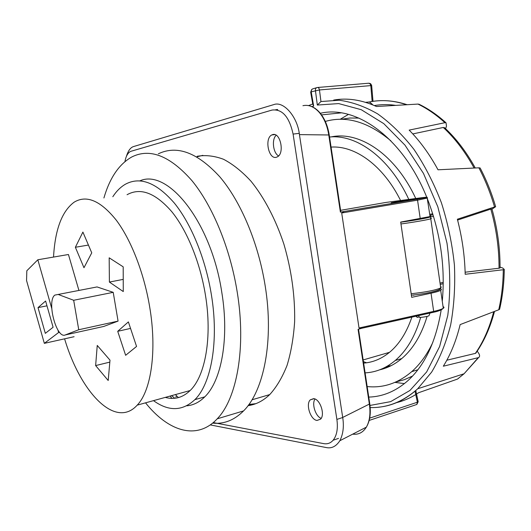 <?xml version="1.0" encoding="UTF-8"?>
<svg xmlns="http://www.w3.org/2000/svg" width="531" height="531" viewBox="0 0 531 531"><rect width="100%" height="100%" fill="white"/><g stroke="black" fill="none" stroke-linecap="round" stroke-linejoin="round"><path stroke-width="0.8" d="M352.69 434.146C358.418 434.876 362.965 432.546 366.344 427.156L366.43 427.004C369.695 421.11 370.678 413.543 369.377 404.303L358.073 329.333L361.823 328.251L359.029 327.992L341.698 212.991L344.247 211.464L340.404 212.154L328.762 134.96C327.222 125.323 323.883 117.616 318.753 111.829C313.735 106.558 308.458 104.514 302.922 105.696M393.883 202.61L421.003 198.163L401.828 200.864L391.208 202.782L393.883 202.61M432.818 342.422C427.077 354.575 420.048 364.319 411.717 371.66C398.084 383.256 383.229 388.221 367.167 386.561M412.58 376.034L404.35 379.692L395.86 381.981M202.829 155.337L196.802 156.857M188.133 405.657L187.635 405.306M178.396 397.606L175.389 394.599M248.442 405.126L254.575 404.118M440.086 288.824C441.619 289.123 441.819 289.621 440.697 290.304C439.17 291.174 435.944 292.143 431.033 293.205L411.698 297.333L400.686 222.077L430.07 216.548C431.139 216.217 431.112 216.051 429.997 216.051M329.545 137.018C356.752 134.157 389.641 157.899 408.817 199.424M420.678 317.379C415.116 336.408 406.646 350.779 395.256 360.489C385.997 368.209 375.941 372.331 365.102 372.868M331.171 136.912C359.48 130.759 395.409 154.355 415.76 198.508M427.103 316.39C421.475 334.955 413.025 349.02 401.755 358.571C394.891 364.312 387.511 368.069 379.619 369.841M331.065 147.107C354.954 145.328 383.163 165.44 400.58 200.506M411.89 317.08C406.646 332.539 399.186 344.294 389.508 352.332C381.543 358.817 372.915 362.414 363.629 363.118M344.247 211.464L416.855 199.211C428.882 197.12 430.19 196.662 420.784 197.844L385.798 202.457L340.597 210.329M210.256 424.9L326.16 447.54C331.55 448.722 336.11 446.452 339.84 440.737C343.165 434.152 344.121 426.386 342.701 417.446L299.438 134.615C297.579 116.827 283.488 100.658 273.724 104.627L133.693 146.516C130.586 147.379 128.15 150.691 126.385 156.459M325.317 121.426C346.438 115.439 368.295 121.911 390.889 140.841M341.221 119.302L349.922 118.015L358.923 118.088M389.044 366.669L385.652 367.094M391.015 365.726L387.57 366.005M366.549 362.799L363.403 361.611M340.856 212.042L340.404 212.154M165.287 397.387C174.44 399.949 182.724 397.666 190.138 390.531C205.371 376.034 212.413 336.953 205.391 294.818C200.068 262.095 187.025 230.388 171.679 211.564C155.377 192.899 140.509 187.284 127.062 194.718M64.596 338.824C80.506 392.336 115.327 429.433 137.217 405.133C151.235 390.617 157.11 350.467 149.656 306.792C143.994 272.874 131.077 239.873 116.289 220.192C100.611 200.678 86.566 194.671 74.161 202.165C61.961 211.205 55.078 229.511 53.531 257.07M186.673 405.817C193.251 405.292 199.284 402.299 204.767 396.856C221.507 380.767 229.399 338.287 221.812 292.462C211.272 221.885 167.75 168.214 139.879 180.852M153.492 400.639C168.639 411.591 182.432 411.26 194.877 399.651C211.378 383.555 219.044 340.849 211.378 294.712C205.537 258.683 191.18 223.783 174.334 203.068C156.439 182.564 140.131 176.285 125.409 184.224C120.63 186.992 116.435 191.153 112.818 196.722M170.013 396.086L172.004 398.396M212.626 423.121C223.943 424.282 234.251 420.213 243.556 410.914C263.96 390.816 274.023 340.411 265.208 286.036C258.418 242.992 240.769 201.428 219.801 176.816C197.552 152.536 177.069 144.87 158.344 153.811M145.534 402.837C168.168 431.291 196.822 440.776 217.212 418.82C236.926 398.681 246.318 347.539 237.224 292.123C230.208 248.262 212.599 205.809 191.937 180.646C170.026 155.822 150.014 147.91 131.914 156.91C119.143 164.059 109.811 177.752 103.91 197.977M113.216 292.335L97.054 286.932L54.799 295.11C46.482 301.196 56.478 339.289 65.313 334.935L103.777 326.439L118.074 321.109L113.216 292.335L73.676 300.274L58.31 294.506M102.808 326.651L103.777 326.439M78.913 290.397L68.439 254.502L37.834 259.772L26.829 270.764L26.55 280.521L44.332 343.351L58.636 332.492L57.952 330.096M123.192 266.834L123.272 291.559L109.393 282.067L109.18 257.814L123.192 266.834M117.716 331.311L128.376 321.912L136.553 346.451L125.635 355.305L117.716 331.311L130.54 328.41M82.896 232.074L91.75 252.842L83.971 267.724L75.375 247.267L82.896 232.074M97.246 345.442L109.997 360.151L108.198 380.501L95.633 365.58L97.246 345.442M51.739 308.378L37.834 259.772M53.093 327.255L45.321 333.349L38.02 307.622L45.606 301.024L53.093 327.255M73.676 300.274L78.747 329.744L118.074 321.109M78.747 329.744L65.313 334.935M44.332 343.351L74.094 336.707M58.636 332.492L59.545 332.293M38.02 307.622L46.974 305.823M109.393 282.067L123.232 279.386M75.375 247.267L88.438 245.063M95.633 365.58L109.824 362.115M404.43 383.608L394.918 382.393M340.198 119.296L348.436 114.397M365.6 102.337L369.364 101.979C381.47 99.523 394.055 100.432 407.131 104.707M445.595 128.701L446.471 126.166L446.047 122.82L444.925 122.694C436.223 114.762 427.229 108.563 417.963 104.083L376.499 106.512C361.611 99.815 347.34 97.664 333.68 100.074M372.39 104.368L369.364 101.979M396.611 402.617C404.237 400.772 411.552 397.48 418.547 392.741L457.496 379.074L464.067 373.764L478.278 357.655L443.325 366.204C450.673 354.469 456.282 340.603 460.145 324.594L498.735 309.785C501.616 297.148 503.129 283.793 503.282 269.728L465.183 274.281C464.758 255.856 462.149 237.503 457.364 219.23L494.547 206.964C490.505 193.078 485.281 180.022 478.876 167.809L438.015 169.794C429.566 154.242 419.948 141.014 409.162 130.108L444.925 122.694M476.719 351.403L475.391 353.38L446.817 360.224M500.049 267.339L500.043 267.936L499.04 268.221L465.129 272.211M499.04 268.221C499.094 248.389 496.346 228.682 490.797 209.095L457.583 220.073M474.117 168.035C465.249 151.866 454.974 138.345 443.285 127.467L412.799 133.925M478.876 167.809L480.13 167.975C486.469 180.069 491.64 192.979 495.642 206.705L491.985 209.141M500.049 267.093L502.791 268.062L504.277 269.443C504.085 283.408 502.525 296.69 499.605 309.288L498.735 309.785M477.223 351.117L478.69 353.288C479.918 355.319 479.898 356.732 478.623 357.536L464.067 373.764L417.731 388.745C405.657 399.763 392.495 405.93 378.258 407.237M368.753 397.095C382.917 396.69 396.007 391.174 408.014 380.554C424.906 365.109 435.964 341.552 441.195 309.878M442.27 301.236C445.429 267 440.538 233.043 427.594 199.351M426.718 197.18C402.75 137.383 355.909 104.846 320.339 113.282M443.285 127.467L444.819 127.971M417.963 104.083L419.045 104.249C428.351 108.742 437.352 114.935 446.047 122.82M495.642 206.705L494.547 206.964M490.797 209.095L491.952 209.028M480.13 167.975L480.349 168.393M499.85 308.212L499.605 309.288M503.282 269.728L504.277 269.443M458.698 378.191L457.496 379.074M478.278 357.655L478.623 357.536M372.145 101.481L370.811 85.604L371.693 85.796M317.73 87.469L368.773 83.221L370.14 83.891L370.811 85.604L319.463 89.951L311.206 91.843L310.701 92.261L312.786 104.222L313.675 106.074L311.956 106.638M320.956 101.54L317.312 105.052L315.441 90.569C315.314 88.816 315.918 87.794 317.253 87.509C318.348 87.356 319.078 88.133 319.45 89.852L320.956 101.54L339.156 100.233C351.861 101.886 364.691 106.432 377.654 113.88C390.471 123.006 402.571 134.841 413.954 149.384C424.667 165.314 433.814 183.089 441.387 202.716C447.859 223.047 452.2 243.822 454.417 265.049C455.339 286.076 454.085 306.048 450.653 324.965C446.06 342.873 439.714 358.598 431.63 372.125L417.731 388.745C403.168 401.708 387.325 407.987 370.193 407.576M418.109 401.469L417.379 402.226L415.03 391.161M418.421 315.626L419.623 317.445C423.599 317.173 426.698 316.629 428.929 315.812L429.984 313.051M429.187 315.135L428.929 315.812M413.695 294.957L413.742 295.309M419.258 316.894L417.32 317.412L415.873 316.191M417.32 317.412L416.43 316.071M272.715 134.595C280.355 131.987 284.842 153.353 277.388 156.844L276.239 157.295C268.513 159.559 264.305 138.246 271.826 134.934L272.715 134.595M313.642 398.635C320.014 398.927 325.35 414.598 320.591 419.158L317.02 420.446C310.549 419.862 305.471 404.25 310.283 399.843L313.642 398.635M176.67 395.914L175.788 397.135M197.2 156.273C205.557 154.853 214.332 155.849 223.518 159.273C232.81 164.139 241.957 171.433 250.957 181.171C264.126 197.373 275.596 219.13 283.879 244.114C291.486 270.126 295.077 295.906 294.645 321.467C293.577 337.656 291.048 352.299 287.059 365.394C282.333 377.349 276.558 387.079 269.735 394.586C263.104 400.912 255.876 404.602 248.043 405.657M255.823 403.666L248.913 404.476M321.175 418.375C315.507 416.37 311.538 403.859 315.002 399.013M278.569 155.928C273.08 153.008 271.5 139.434 276.18 135.246M124.918 161.616C125.933 156.174 127.858 152.755 130.706 151.362L272.071 110.056C282.286 108.842 289.289 116.853 293.092 134.071L336.88 419.417C338.114 428.557 336.866 435.486 333.136 440.226C330.574 443.159 327.421 444.288 323.691 443.624L213.276 422.583M174.148 397.593L171.447 395.688M366.914 426.114L366.344 427.156L339.84 440.737M319.41 112.194L318.753 111.829M299.438 134.615L329.24 134.98M359.029 327.992L433.668 311.392L431.033 293.205M361.823 328.251L433.243 312.341L433.668 311.392C438.566 310.29 441.779 309.254 443.285 308.285C444.294 307.602 444.221 307.064 443.053 306.679M342.701 417.446L369.775 403.865M427.614 198.023L417.552 200.154L341.698 212.991M420.227 218.599L417.552 200.154L416.855 199.211M401.914 201.455L401.828 200.864M394.639 202.51L394.586 202.138M406.593 104.733C393.577 100.419 381.099 99.503 369.151 101.992M374.375 105.563C381.271 104.361 388.387 104.295 395.728 105.37M475.391 353.38C483.416 341.772 489.516 327.886 493.704 311.724M369.988 405.445L390.65 401.635L409.932 390.471L426.652 371.939L439.622 346.537L447.786 315.394C450.62 292.289 450.361 268.221 447.002 243.191L437.823 206.785L423.466 173.418L405.014 145.189L383.787 123.643L361.219 109.685L338.665 103.585L317.312 105.052M316.549 87.721L313.011 88.796C311.677 89.089 311.08 90.104 311.206 91.843L313.675 106.074M369.689 418.136L417.379 402.226L416.842 404.449L415.979 404.741M430.94 218.208L431.431 218.354L430.78 218.799C427.84 219.794 412.899 222.376 400.965 223.956M411.173 293.743C425.596 292.169 435.453 290.231 440.737 287.941L441.307 286.959M433.522 216.363L430.203 217M440.046 283.136L443.259 282.346M400.706 222.21C414.499 220.405 431.623 217.279 429.526 216.967L429.048 216.827M429.898 215.34L433.024 214.743M432.719 213.787L429.752 214.345M439.973 288.937C441.367 290.411 424.787 294.061 411.386 295.183C424.01 294.134 441.155 290.703 440.737 287.941L430.78 218.799L430.349 217.04L429.526 216.967M277.746 109.512L275.742 109.705M298.814 133.42L293.092 134.071M342.303 417.645L336.88 419.417M307.94 105.496C311.962 106.087 315.706 108.244 319.177 111.948C324.348 117.736 327.7 125.396 329.233 134.927L340.862 212.068M411.717 371.66L417.864 369.762M251.999 399.797L269.735 394.586M360.748 328.47L433.462 312.274C438.394 311.299 441.666 309.971 443.285 308.285L440.697 290.304M401.755 358.571L395.256 360.489M389.508 352.332L363.151 359.938M430.07 216.548L427.063 197.187M366.436 427.004C369.941 420.97 371.063 413.33 369.808 404.078L358.518 329.207M190.138 390.531L137.217 405.133M204.767 396.856L194.877 399.651M243.556 410.914L217.212 418.82M341.194 112.864L321.567 114.882M475.763 353.248C483.98 341.559 490.232 327.614 494.514 311.412M500.043 267.936C500.156 248.083 497.441 228.383 491.892 208.829M475.258 167.982C466.41 151.906 456.129 138.445 444.42 127.599M373.008 101.348L371.647 85.372L370.605 83.706L369.005 83.214M312.055 89.188L310.681 92.095M312.739 103.943L308.604 105.603M369.171 420.433L416.842 404.449L418.169 401.728L415.78 390.491M430.163 216.987L429.34 216.754M443.252 283.66L440.226 284.404M338.512 438.394L333.136 440.226M314.02 398.701L310.283 399.843M274.733 134.608L271.826 134.934"/></g></svg>
